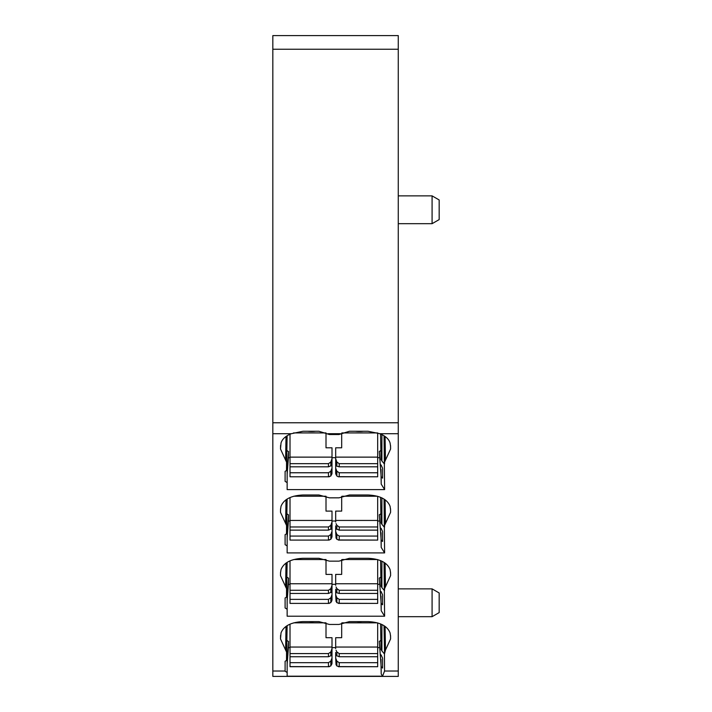 <?xml version="1.0" encoding="UTF-8"?>
<svg xmlns="http://www.w3.org/2000/svg" width="712" height="712" viewBox="0 0 712 712"><rect width="100%" height="100%" fill="white"/><g stroke="black" fill="none" stroke-linecap="round" stroke-linejoin="round"><path stroke-width="1.07" d="M293.727 559.534L326.007 559.534L326.007 574.406L332.006 574.406L332.006 590.542L330.822 592.482L328.463 593.443L290.015 593.443L290.015 603.402L329.255 603.402L290.015 603.402M290.015 599.37L328.463 599.37L328.463 603.287L330.751 602.699L332.006 600.154L332.006 589.136M290.015 593.443L290.015 560.842M290.015 583.742L332.006 583.742M328.463 599.37L330.822 597.831L332.006 594.707M290.015 590.275L328.463 590.275L330.822 588.646L332.006 585.317M330.84 592.464L332.006 592.464M290.015 540.096L329.255 540.096L290.015 540.096L290.015 536.065L328.463 536.065L328.463 539.981L330.751 539.393L332.006 536.857L332.006 525.83M328.463 536.065L330.822 534.525L332.006 531.41M290.015 536.065L290.015 520.436L332.006 520.436L332.006 511.1L326.007 511.1L326.007 496.228L293.727 496.228M332.006 520.436L332.006 527.236L330.822 529.185L328.463 530.137L290.015 530.137M290.015 520.436L290.015 497.537M290.015 526.978L328.463 526.978L330.822 525.34L332.006 522.012M330.84 529.158L332.006 529.158M293.513 432.923L326.007 432.923L326.007 447.795L332.006 447.795L332.006 463.93L330.822 465.879L328.463 466.832L290.015 466.832L290.015 476.791L329.255 476.791L290.015 476.791M290.015 472.759L328.463 472.759L328.463 476.675L330.751 476.088L332.006 473.551L332.006 462.524M290.015 466.832L290.015 434.231M290.015 457.131L332.006 457.131M328.463 472.759L330.822 471.228L332.006 468.104M290.015 463.672L328.463 463.672L330.822 462.035L332.006 458.706M330.84 465.853L332.006 465.853M377.68 559.623L377.68 583.742L335.681 583.742L335.681 574.406L341.68 574.406L341.68 559.712M377.68 599.37L339.224 599.37L339.224 603.287L377.68 603.402L377.68 583.742M377.378 559.534L342.143 559.534M335.681 583.742L335.681 585.317M377.68 590.275L339.224 590.275L336.865 588.646L336.046 586.955M377.68 593.443L339.224 593.443L335.681 592.464L335.681 589.136M339.224 599.37L336.865 597.831L335.681 594.707L336.046 601.355L336.936 602.699L339.224 603.287L338.431 603.402L377.68 603.402M335.681 594.707L335.681 592.464M336.046 591.494L336.865 592.482L336.865 588.646M377.68 496.317L377.68 520.436L335.681 520.436L335.681 511.1L341.68 511.1L341.68 496.406M377.68 536.065L339.224 536.065L339.224 539.981L377.68 540.096L377.68 520.436M377.378 496.228L342.143 496.228M335.681 520.436L335.681 522.012M377.68 526.978L339.224 526.978L336.865 525.34L336.046 523.649M377.68 530.137L339.224 530.137L336.865 529.185L336.865 525.34M339.224 536.065L336.865 534.525L335.681 531.41L336.046 538.049L336.936 539.393L339.224 539.981L338.431 540.096L377.68 540.096M335.681 531.41L335.681 525.83M336.046 528.188L336.865 529.185M336.847 529.158L335.681 529.158M377.68 432.958L377.68 457.131L335.681 457.131L335.681 447.795L341.68 447.795L341.68 433.065M377.68 457.131L377.68 476.791L338.431 476.791L336.936 476.088L335.681 473.551L335.681 457.131M377.68 476.791L339.224 476.675L339.224 472.759L336.865 471.228L335.681 468.104M377.582 432.923L342 432.923M377.68 463.672L339.224 463.672L336.865 462.035L335.681 458.706M377.68 466.832L339.224 466.832L335.681 465.853M377.68 472.759L339.224 472.759M336.046 460.344L336.046 464.883L335.681 463.93M336.046 464.883L336.865 465.879L336.865 462.035M290.015 624.148L290.015 662.676L328.463 662.676L328.463 666.592L330.751 666.005L332.006 663.459L332.006 652.441M328.463 662.676L330.822 661.137L332.006 658.013M290.015 662.676L290.015 666.592L329.255 666.708L290.015 666.708M290.015 647.048L332.006 647.048L332.006 637.703L326.007 637.703L326.007 622.84L293.727 622.84M332.006 647.048L332.006 653.847L330.822 655.788L330.822 651.952L332.006 648.623M290.015 653.58L328.463 653.58L330.822 651.952M290.015 656.749L328.463 656.749L330.822 655.788M330.84 655.77L332.006 655.77M377.68 622.929L377.68 647.048L335.681 647.048L335.681 637.703L341.68 637.703L341.68 623.018M377.68 662.676L339.224 662.676L339.224 666.592L377.68 666.708L377.68 647.048M377.378 622.84L342.143 622.84M335.681 647.048L335.681 648.623M377.68 653.58L339.224 653.58L336.865 651.952L336.046 650.261M377.68 656.749L339.224 656.749L336.865 655.788L336.865 651.952M339.224 662.676L336.865 661.137L335.681 658.013L336.046 664.661L336.936 666.005L339.224 666.592L338.431 666.708L377.68 666.708M335.681 658.013L335.681 652.441M336.046 654.8L336.865 655.788M336.847 655.77L335.681 655.77M272.829 422.768L398.266 422.768L398.266 35.6L272.829 35.6L272.829 433.715L291.297 433.715L303 431.267L318.94 431.267L329.416 434.534L338.957 434.534L349.432 431.267L368.095 431.267L379.808 433.715C385.432 435.931 388.85 439.028 390.069 442.989L390.577 446.344M381.908 624.522L381.908 650.937L381.045 649.531L380.564 623.926L381.045 649.531M382.584 658.182L382.584 668.078L382.584 658.182L381.08 654.844M381.908 434.614L381.908 461.02L381.045 459.614L380.564 434.008L381.045 459.614M382.584 468.274L382.584 478.161L382.584 468.274L381.08 464.927M382.584 478.161L381.16 476.711L379.265 451.488L380.813 450.545M379.265 451.488L381.018 474.254L381.018 469.404M381.018 474.254L381.205 484.089L384.613 489.607L384.044 435.78L384.551 463.583M381.16 476.711L381.205 484.089M286.883 450.545L288.565 451.577L287.15 469.6L287.15 489.607L384.613 489.607M287.15 474.254L288.413 457.7L290.015 457.7M288.565 451.577L288.413 457.7M381.908 497.919L381.908 524.326L381.045 522.919L380.564 497.314L381.045 522.919M382.584 531.579L382.584 541.467L382.584 531.579L381.08 528.233M382.584 541.467L381.16 540.016L379.265 514.794L380.813 513.85M379.265 514.794L381.018 537.56L381.018 532.709M381.018 537.56L381.205 547.394L384.613 552.913L384.044 499.085L384.551 526.889M381.16 540.016L381.205 547.394M286.883 513.85L288.565 514.883L287.15 532.896L287.15 552.913L384.613 552.913M287.15 537.56L288.413 521.006L290.015 521.006M288.565 514.883L288.413 521.006M381.908 561.216L381.908 587.631L381.045 586.225L380.564 560.62L381.045 586.225M382.584 594.876L382.584 604.773L382.584 594.876L381.08 591.538M382.584 604.773L381.16 603.322L379.265 578.099L380.813 577.156M379.265 578.099L381.018 600.866L381.018 596.015M381.018 600.866L381.205 610.7L384.613 616.218L384.044 562.391L384.551 590.195M381.16 603.322L381.205 610.7M286.883 577.156L288.565 578.188L287.15 596.202L287.15 616.218L384.613 616.218M287.15 600.866L288.413 584.312L290.015 584.312M288.565 578.188L288.413 584.312M382.584 668.078L381.16 666.628L379.265 641.405L380.813 640.462M379.265 641.405L381.018 664.171L381.018 659.321M381.018 664.171L381.205 674.006L382.558 676.195L287.15 676.195L287.15 659.508L288.565 641.485L288.413 647.617L290.015 647.617M381.16 666.628L381.205 674.006M287.15 664.171L288.413 647.617M439.171 209.773L439.171 219.59L432.086 223.684L432.086 195.871L439.171 199.956L439.171 209.773M439.171 602.779L439.171 612.596L432.086 616.681L432.086 588.869L439.171 592.962L439.171 602.779M390.577 636.252L390.069 632.897C387.328 625.937 380.003 622.172 368.095 621.603L349.432 621.603L338.957 624.451L329.416 624.451L318.94 621.603L303 621.603C291.101 622.172 283.776 625.937 281.026 632.897L280.501 638.922L286.553 652.085L286.5 660.433L287.132 625.652M286.5 660.433L285.103 661.288L285.103 671.274L287.15 672.422M385.085 626.391L385.468 650.074L390.594 638.922L390.577 636.092M385.468 650.074L384.453 653.945L384.56 671.024L382.558 676.195M381.908 650.937L384.453 653.945M385.085 436.483L385.468 460.157L390.594 449.005L390.577 446.175M385.468 460.157L384.542 462.168M381.908 461.02L384.453 464.028M332.006 457.7L335.681 457.7M377.68 457.7L379.46 457.7M285.103 481.365L285.103 471.371L285.103 481.365L287.15 482.611M291.297 433.715C285.672 435.931 282.246 439.028 281.026 442.989L280.501 449.005L286.553 462.168L286.5 470.516L287.132 435.735M286.5 470.516L285.103 471.371M280.519 509.65L281.026 506.294C283.776 499.334 291.101 495.561 303 494.991L318.94 494.991L329.416 497.839L338.957 497.839L349.432 494.991L368.095 494.991C380.003 495.561 387.328 499.334 390.069 506.294L390.577 509.65M385.085 499.779L385.468 523.462L390.594 512.311L390.577 509.481M385.468 523.462L384.542 525.474M381.908 524.326L384.453 527.334M332.006 521.006L335.681 521.006M377.68 521.006L379.46 521.006M285.103 544.671L285.103 534.676L285.103 544.671L287.15 545.917M280.528 509.481L280.501 512.311L286.553 525.474L286.5 533.822L287.132 499.041M286.5 533.822L285.103 534.676M280.519 572.946L281.026 569.6C283.776 562.64 291.101 558.867 303 558.297L318.94 558.297L329.416 561.145L338.957 561.145L349.432 558.297L368.095 558.297C380.003 558.867 387.328 562.64 390.069 569.6L390.577 572.946M385.085 563.085L385.468 586.768L390.594 575.616L390.577 572.786M385.468 586.768L384.542 588.779M381.908 587.631L384.453 590.64M332.006 584.312L335.681 584.312M377.68 584.312L379.46 584.312M285.103 607.977L285.103 597.982L285.103 607.977L287.15 609.223M280.528 572.786L280.501 575.616L286.553 588.779L286.5 597.128L287.132 562.346M286.5 597.128L285.103 597.982M332.006 647.617L335.681 647.617M377.68 647.617L379.46 647.617M286.883 640.462L288.565 641.485M398.266 422.768L398.266 676.4L272.829 676.4L272.829 671.024L285.103 671.024M272.829 433.715L272.829 671.024M356.605 621.603A20.452 12.193 180 0 0 362.212 621.603M308.883 621.603A20.452 12.193 180 0 0 314.49 621.603M358.421 558.297A20.452 12.193 180 0 0 360.397 558.297M310.699 558.297A20.452 12.193 180 0 0 312.675 558.297M355.422 431.267A20.452 12.193 180 0 0 363.396 431.267M307.709 431.267A20.452 12.193 180 0 0 315.674 431.267M331.641 601.355L331.641 596.247M330.822 602.592L330.822 597.831M331.641 591.494L331.641 586.955M328.463 590.275L328.463 593.443M330.822 588.646L330.822 592.482M331.641 538.049L331.641 532.941M330.822 539.287L330.822 534.525M331.641 528.188L331.641 523.649M328.463 526.978L328.463 530.137M330.822 525.34L330.822 529.185M331.641 474.744L331.641 469.635M330.822 475.981L330.822 471.228M331.641 464.883L331.641 460.344M328.463 463.672L328.463 466.832M330.822 462.035L330.822 465.879M339.224 590.275L339.224 593.443M336.865 602.592L336.865 597.831M336.046 601.355L336.046 596.247M339.224 526.978L339.224 530.137M336.865 539.287L336.865 534.525M336.046 538.049L336.046 532.941M336.865 475.981L336.865 471.228M336.046 474.744L336.046 469.635M339.224 463.672L339.224 466.832M331.641 664.661L331.641 659.552M330.822 665.898L330.822 661.137M331.641 654.8L331.641 650.261M328.463 653.58L328.463 656.749M339.224 653.58L339.224 656.749M336.865 665.898L336.865 661.137M336.046 664.661L336.046 659.552M328.027 433.715L340.345 433.715M287.061 625.697L286.553 652.085M285.628 650.074L286.01 626.391M280.572 635.335L280.501 638.922M390.523 635.335L390.594 638.922M384.542 652.085L384.044 625.697M384.017 625.679L384.551 653.491M390.523 445.418L390.594 449.005M287.061 435.78L286.553 462.168M285.628 460.157L286.01 436.483M280.572 445.418L280.501 449.005M390.523 508.724L390.594 512.311M287.061 499.085L286.553 525.474M285.628 523.462L286.01 499.779M280.572 508.724L280.501 512.311M390.523 572.03L390.594 575.616M287.061 562.391L286.553 588.779M285.628 586.768L286.01 563.085M280.572 572.03L280.501 575.616M272.829 49.235L398.266 49.235M379.808 433.715L398.266 433.715M384.56 671.024L398.266 671.024M398.266 223.684L432.086 223.684M398.266 195.871L432.086 195.871M398.266 616.681L432.086 616.681M398.266 588.869L432.086 588.869"/></g></svg>
